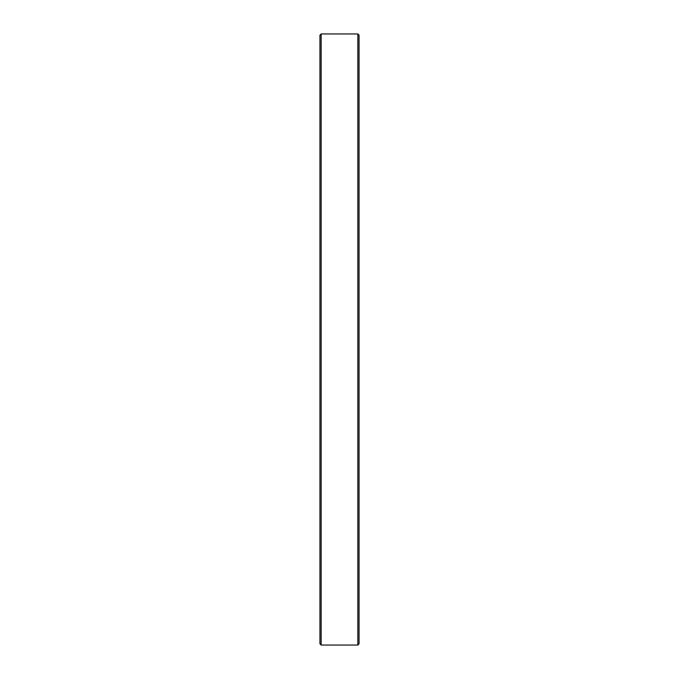 <?xml version="1.0" encoding="UTF-8"?>
<svg xmlns="http://www.w3.org/2000/svg" width="679" height="679" viewBox="0 0 679 679"><rect width="100%" height="100%" fill="white"/><g stroke="black" fill="none" stroke-linecap="round" stroke-linejoin="round"><path stroke-width="1.02" d="M357.833 33.95L359.055 35.172L359.055 643.828L357.833 645.05L357.833 33.95L321.167 33.95L321.167 645.05L357.833 645.05M321.167 645.05L319.945 643.828L319.945 35.172L321.167 33.95"/></g></svg>

